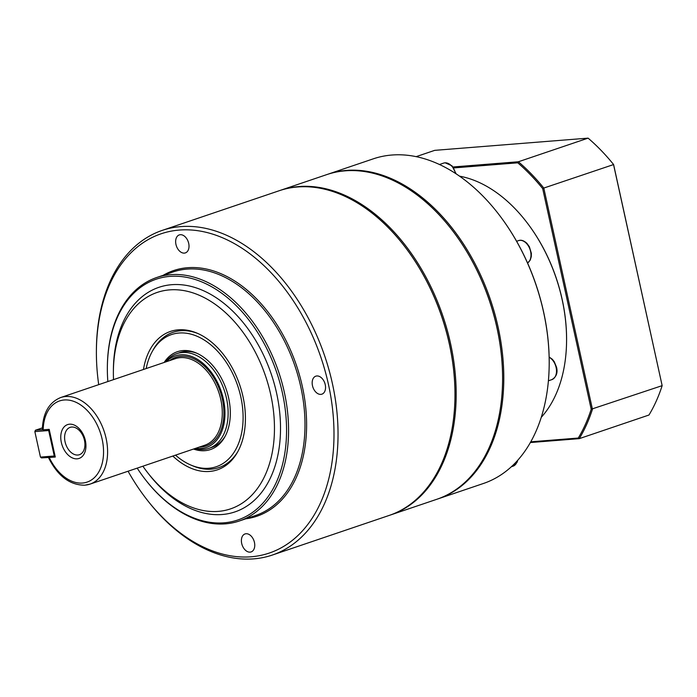<?xml version="1.0" encoding="UTF-8"?>
<svg xmlns="http://www.w3.org/2000/svg" width="697" height="697" viewBox="0 0 697 697"><rect width="100%" height="100%" fill="white"/><g stroke="black" fill="none" stroke-linecap="round" stroke-linejoin="round"><path stroke-width="1.05" d="M502.589 380.144A170.556 113.01 -108.7 0 0 502.589 379.935A170.556 113.01 -108.7 0 0 451.543 229.357A170.556 113.01 -108.7 0 0 451.412 229.191M279.724 190.56A171.41 113.576 71.3 0 1 280.333 190.351L326.736 174.616A171.41 113.576 71.3 0 1 345.242 170.826A171.41 113.576 71.3 0 1 451.281 229.025A171.41 113.576 71.3 0 1 502.589 380.362A171.41 113.576 71.3 0 1 436.801 499.287L390.398 515.022A171.41 113.576 71.3 0 1 389.789 515.222M146.84 499.557L147.712 500.664A171.41 113.576 -108.7 0 0 253.752 558.863A171.41 113.576 -108.7 0 0 272.257 555.073L389.179 515.432A171.41 113.576 -108.7 0 0 454.967 396.506A171.41 113.576 -108.7 0 0 449.321 343.926A171.41 113.576 -108.7 0 0 403.668 245.17A171.41 113.576 -108.7 0 0 297.619 186.97A171.41 113.576 -108.7 0 0 279.114 190.76L162.192 230.402A171.41 113.576 -108.7 0 0 96.404 349.336L96.395 350.739A168.552 111.686 71.3 0 1 179.286 230.062A168.552 111.686 71.3 0 1 328.453 384.404A168.552 111.686 71.3 0 1 251.12 556.781A168.552 111.686 71.3 0 1 146.84 499.557A168.552 111.686 71.3 0 1 128.065 471.224M272.257 555.073A171.41 113.576 -108.7 0 0 328.984 369.837A171.41 113.576 -108.7 0 0 180.697 226.612A171.41 113.576 -108.7 0 0 162.192 230.402M98.713 384.648A168.552 111.686 71.3 0 1 96.395 350.739M107.843 381.555A127.133 84.241 71.3 0 1 107.355 367.415A127.133 84.241 71.3 0 1 169.876 276.395A127.133 84.241 71.3 0 1 282.381 392.803A127.133 84.241 71.3 0 1 224.051 522.82A127.133 84.241 71.3 0 1 145.403 479.649A127.133 84.241 71.3 0 1 137.196 468.131M145.403 479.649L145.839 480.207A128.562 85.182 -108.7 0 0 225.366 523.856A128.562 85.182 -108.7 0 0 239.254 521.016A128.562 85.182 -108.7 0 0 281.788 382.087A128.562 85.182 -108.7 0 0 170.582 274.67A128.562 85.182 -108.7 0 0 156.703 277.511A128.562 85.182 -108.7 0 0 107.364 366.709L107.355 367.415M113.524 379.63A114.273 75.72 71.3 0 1 113.376 371.701A114.273 75.72 71.3 0 1 169.571 289.882A114.273 75.72 71.3 0 1 270.706 394.519A114.273 75.72 71.3 0 1 218.274 511.389A114.273 75.72 71.3 0 1 147.581 472.592A114.273 75.72 71.3 0 1 142.876 466.206M113.376 371.701L113.393 369.584A118.56 78.561 71.3 0 1 171.697 284.698A118.56 78.561 71.3 0 1 276.622 393.265A118.56 78.561 71.3 0 1 222.23 514.508A118.56 78.561 71.3 0 1 148.879 474.256L147.581 472.592M172.821 456.056A73.072 48.415 -108.7 0 0 209.492 471.451A73.072 48.415 -108.7 0 0 237.511 452.187A73.072 48.415 -108.7 0 0 197.173 333.201A73.072 48.415 -108.7 0 0 178.354 329.82A73.072 48.415 -108.7 0 0 143.469 369.471M238.034 451.247A71.425 47.326 71.3 0 1 211.165 469.168A71.425 47.326 71.3 0 1 192.773 465.857L190.821 465.03A69.77 46.229 71.3 0 1 175.522 455.141M146.17 368.565A69.77 46.229 71.3 0 1 152.303 351.41L153.34 349.563A71.425 47.326 71.3 0 1 180.732 330.726A71.425 47.326 71.3 0 1 198.157 333.636M180.305 234.706A9.497 6.29 71.3 0 1 188.521 242.643A9.497 6.29 71.3 0 1 185.376 252.898A9.497 6.29 71.3 0 1 184.348 253.107A9.497 6.29 71.3 0 1 176.141 245.178A9.497 6.29 71.3 0 1 179.277 234.915A9.497 6.29 71.3 0 1 180.305 234.706M250.092 552.137A9.497 6.29 71.3 0 1 241.885 544.209A9.497 6.29 71.3 0 1 245.022 533.946A9.497 6.29 71.3 0 1 246.05 533.736A9.497 6.29 71.3 0 1 254.266 541.674A9.497 6.29 71.3 0 1 251.12 551.928A9.497 6.29 71.3 0 1 250.092 552.137M325.238 384.657A9.497 6.29 71.3 0 1 321.909 394.162A9.497 6.29 71.3 0 1 312.474 385.676A9.497 6.29 71.3 0 1 315.811 376.171A9.497 6.29 71.3 0 1 325.238 384.657M280.333 190.351A171.41 113.576 71.3 0 1 298.839 186.561A171.41 113.576 71.3 0 1 450.541 343.516A171.41 113.576 71.3 0 1 390.398 515.022M454.967 396.288A170.556 113.01 -108.7 0 0 454.975 396.079A170.556 113.01 -108.7 0 0 449.356 343.76A170.556 113.01 -108.7 0 0 403.92 245.501A170.556 113.01 -108.7 0 0 403.79 245.335M77.837 455.028A14.437 9.566 -108.7 0 0 79.397 454.705A14.437 9.566 -108.7 0 0 84.171 439.11A14.437 9.566 -108.7 0 0 71.686 427.043A14.437 9.566 -108.7 0 0 70.127 427.366A14.437 9.566 -108.7 0 0 65.352 442.961A14.437 9.566 -108.7 0 0 77.837 455.028M69.543 424.194A17.869 11.84 71.3 0 1 85.365 440.556A17.869 11.84 71.3 0 1 77.158 458.826A17.869 11.84 71.3 0 1 61.345 442.464A17.869 11.84 71.3 0 1 69.543 424.194M166.33 361.726A48.346 32.036 71.3 0 1 180.584 354.808A48.346 32.036 71.3 0 1 223.371 399.076A48.346 32.036 71.3 0 1 201.189 448.519A48.346 32.036 71.3 0 1 195.683 448.302M194.881 448.58A49.992 33.125 -108.7 0 0 203.568 449.434A49.992 33.125 -108.7 0 0 208.961 448.328A49.992 33.125 -108.7 0 0 225.506 394.302A49.992 33.125 -108.7 0 0 182.257 352.525A49.992 33.125 -108.7 0 0 176.855 353.632A49.992 33.125 -108.7 0 0 165.529 361.996M55.237 456.831L49.252 457.52A42.857 28.394 71.3 0 0 82.49 483.038A42.857 28.394 71.3 0 0 102.145 439.215A42.857 28.394 71.3 0 0 64.22 399.982A42.857 28.394 71.3 0 0 43.162 429.831L49.199 429.352L55.281 457.04L41.506 457.92L40.452 457.093L34.85 431.617L35.416 430.232L42.378 427.88M208.961 448.328L212.001 447.3A49.992 33.125 -108.7 0 0 225.244 436.122M197.207 353.414A49.992 33.125 -108.7 0 0 185.297 351.497A49.992 33.125 -108.7 0 0 179.896 352.604L176.855 353.632M566.583 340.877A134.843 89.347 -108.7 0 0 566.583 340.667A134.843 89.347 -108.7 0 0 526.218 221.62A134.843 89.347 -108.7 0 0 526.087 221.454M459.523 176.158A135.697 89.922 71.3 0 1 525.965 221.28A135.697 89.922 71.3 0 1 566.574 341.086A135.697 89.922 71.3 0 1 541.273 417.311M549.192 364.348A170.556 113.01 -108.7 0 0 549.201 364.139A170.556 113.01 -108.7 0 0 498.146 213.561A170.556 113.01 -108.7 0 0 498.024 213.395M327.947 174.206L373.339 158.82A171.41 113.576 71.3 0 1 391.845 155.03A171.41 113.576 71.3 0 1 497.893 213.221A171.41 113.576 71.3 0 1 549.192 364.557A171.41 113.576 71.3 0 1 483.404 483.491L438.021 498.878A171.41 113.576 -108.7 0 0 494.739 313.641A171.41 113.576 -108.7 0 0 346.461 170.416A171.41 113.576 -108.7 0 0 327.947 174.206A171.41 113.576 -108.7 0 0 327.346 174.416M437.411 499.078A171.41 113.576 -108.7 0 0 438.021 498.878M152.303 351.41A69.77 46.229 71.3 0 1 179.059 333.018A69.77 46.229 71.3 0 1 240.805 396.898A69.77 46.229 71.3 0 1 208.795 468.253A69.77 46.229 71.3 0 1 190.821 465.03M193.513 449.042A51.648 34.223 -108.7 0 0 204.927 450.689A51.648 34.223 -108.7 0 0 224.73 437.071A51.648 34.223 -108.7 0 0 196.223 352.978A51.648 34.223 -108.7 0 0 182.919 350.582A51.648 34.223 -108.7 0 0 164.161 362.457M453.677 167.925L517.766 162.819A181.978 120.581 71.3 0 1 542.684 188.599L591.195 409.244A181.978 120.581 71.3 0 1 578.275 438.038L530.783 441.82M416.135 156.651L434.728 150.352L588.102 138.137A182.841 121.156 71.3 0 1 613.508 164.422L662.15 385.65L613.604 164.553L543.799 188.059A182.841 121.156 -108.7 0 0 518.394 161.765L452.998 166.975M530.373 442.543L579.268 438.648A182.841 121.156 -108.7 0 0 592.441 409.287L543.799 188.059L542.684 188.599M578.275 438.038L579.268 438.648L648.977 415.02A182.841 121.156 71.3 0 0 662.15 385.65L591.195 409.244M517.766 162.819L518.394 161.765L588.102 138.137M42.325 429.683L35.416 430.232L34.85 431.617L48.668 430.519L49.147 429.352M55.22 456.735L54.27 455.986L55.019 455.829M49.417 430.363L48.668 430.519L54.27 455.986L40.452 457.093M156.703 277.511L173.117 271.943A128.562 85.182 71.3 0 1 186.996 269.103A128.562 85.182 71.3 0 1 298.203 376.528A128.562 85.182 71.3 0 1 255.668 515.449L239.254 521.016M245.692 518.829A129.703 85.94 -108.7 0 0 301.879 384.413A129.703 85.94 -108.7 0 0 187.563 267.718A129.703 85.94 -108.7 0 0 163.142 275.324M85.121 485.121A45.706 30.285 -108.7 0 0 90.052 484.11A45.706 30.285 -108.7 0 0 105.186 434.719A45.706 30.285 -108.7 0 0 65.64 396.523A45.706 30.285 -108.7 0 0 60.709 397.534C48.999 402.378 42.874 413.112 42.325 429.744M60.709 397.534L175.4 358.65A45.706 30.285 71.3 0 1 180.331 357.639A45.706 30.285 71.3 0 1 219.877 395.835A45.706 30.285 71.3 0 1 204.752 445.235L90.052 484.11L84.738 485.208C69.7 485.147 57.59 475.894 48.415 457.45M199.107 447.143A46.856 31.043 -108.7 0 0 200.867 447.073A46.856 31.043 -108.7 0 0 222.369 399.163A46.856 31.043 -108.7 0 0 180.898 356.254A46.856 31.043 -108.7 0 0 169.754 360.567M517.322 460.734A12.145 8.042 71.3 0 1 516.712 462.564A12.145 8.042 71.3 0 1 513.009 466.206L511.345 466.772M549.149 357.247A12.145 8.042 71.3 0 1 556.11 367.485A12.145 8.042 71.3 0 1 551.85 379.63L548.408 380.797M527.568 263.039L530.217 260.112L531.288 256.635L531.367 253.342L529.406 246.79L526.949 243.375C523.865 240.561 521.06 239.646 518.542 240.613A12.145 8.042 71.3 0 1 526.383 243.331A12.145 8.042 71.3 0 1 530.042 259.972A12.145 8.042 71.3 0 1 527.559 263.013M456.152 173.875L451.97 165.799L445.13 162.793L443.632 163.098A12.145 8.042 71.3 0 1 444.939 162.837A12.145 8.042 71.3 0 1 455.577 173.501M517.775 460.229L517.122 462.224L513.009 466.206M549.14 357.003L552.32 359.251L554.263 361.699L556.546 367.258C557.914 372.851 556.345 376.981 551.85 379.63M518.542 240.613L516.616 241.267M443.632 163.098L439.467 164.509"/></g></svg>
